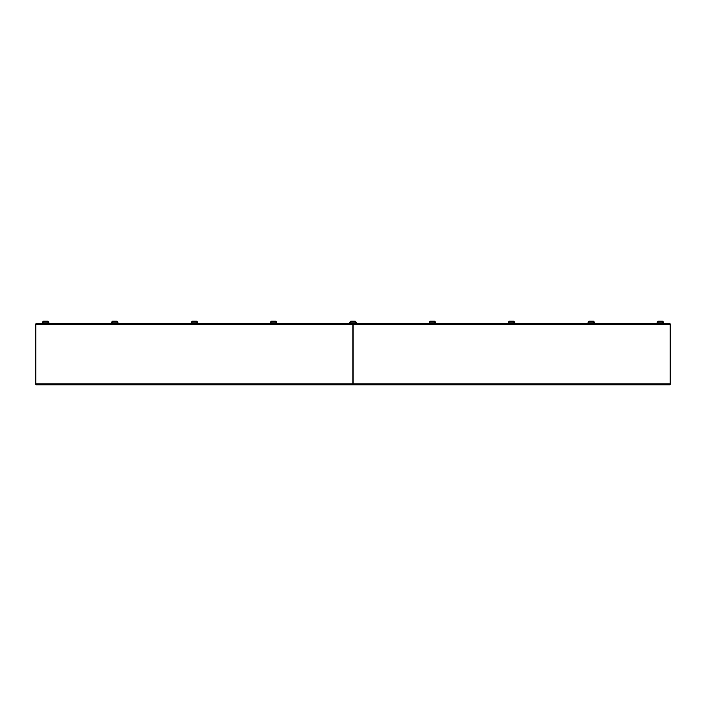 <?xml version="1.0" encoding="UTF-8"?>
<svg xmlns="http://www.w3.org/2000/svg" width="706" height="706" viewBox="0 0 706 706"><rect width="100%" height="100%" fill="white"/><g stroke="black" fill="none" stroke-linecap="round" stroke-linejoin="round"><path stroke-width="1.06" d="M353.159 324.354A0.953 0.953 0 0 0 353 324.884L353.159 327.902M669.747 384.293L669.526 384.77L353.159 384.77L669.747 384.77L670.7 383.817L670.7 324.407L669.747 323.454L670.7 324.407M353.159 384.77L353.159 324.407L670.223 324.407L670.223 383.817L670.7 383.817M35.3 383.817L35.3 324.407L36.253 323.454L35.777 324.407L35.777 383.817L35.3 383.817L36.253 384.77L48.864 384.77M36.253 323.454L352.841 323.454L352.841 384.77L36.474 384.77L36.253 384.293M47.849 321.707L48.802 322.183L47.849 321.23L43.401 321.23L43.04 322.183L43.401 321.23L47.849 321.23L48.211 323.454M662.599 321.707L663.552 322.183L662.599 321.23L658.151 321.23L657.789 322.183L658.151 321.23L662.599 321.23L662.96 323.454M657.789 323.454L658.151 321.23L657.198 322.183L657.674 322.183L657.674 323.454M658.151 321.707L657.674 322.183M657.198 322.183L657.198 323.454M663.552 322.183L663.552 323.454M663.075 322.183L663.075 323.454M43.401 321.23L42.448 322.183L42.925 322.183L42.925 323.454M43.401 321.707L42.925 322.183M42.448 322.183L42.448 323.454M48.211 322.183L43.04 322.183L43.04 323.454M48.802 322.183L48.802 323.454M48.326 322.183L48.326 323.454M593.499 321.707L594.452 322.183L593.499 321.23L589.051 321.23L593.499 321.23L593.861 323.454M588.689 323.454L589.051 321.23L588.098 322.183L588.575 322.183L588.575 323.454M589.051 321.707L588.575 322.183M588.098 322.183L588.098 323.454M594.452 322.183L594.452 323.454M593.975 322.183L593.975 323.454M36.474 384.293L35.997 383.817L352.841 383.817M430.201 321.707L429.248 322.183L430.201 321.23L429.839 322.183L430.201 321.23L434.649 321.23L435.011 323.454M429.248 322.183L429.248 323.454M429.725 322.183L429.725 323.454M435.011 322.183L429.839 322.183L429.839 323.454M434.649 321.707L435.602 322.183L434.649 321.23M435.602 322.183L435.602 323.454M435.125 322.183L435.125 323.454M275.799 321.707L276.752 322.183L275.799 321.23L271.351 321.23L275.799 321.23L276.161 323.454M271.351 321.23L270.398 322.183L270.875 322.183L270.875 323.454M271.351 321.707L270.875 322.183M270.398 322.183L270.398 323.454M276.161 322.183L270.989 322.183L270.989 323.454M276.752 322.183L276.752 323.454M276.275 322.183L276.275 323.454M196.692 321.707L197.645 322.183L196.692 321.23L192.244 321.23L191.882 322.183L192.244 321.23L196.692 321.23L197.053 323.454M192.244 321.23L191.291 322.183L191.767 322.183L191.767 323.454M192.244 321.707L191.767 322.183M191.291 322.183L191.291 323.454M197.053 322.183L191.882 322.183L191.882 323.454M197.645 322.183L197.645 323.454M197.168 322.183L197.168 323.454M352.841 327.902L353 324.884A0.953 0.953 0 0 0 352.841 324.354M112.501 321.707L111.548 322.183L112.501 321.23L112.139 322.183L112.501 321.23L116.949 321.23L117.311 323.454M111.548 322.183L111.548 323.454M112.025 322.183L112.025 323.454M117.311 322.183L112.139 322.183L112.139 323.454M116.949 321.707L117.902 322.183L116.949 321.23M117.902 322.183L117.902 323.454M117.425 322.183L117.425 323.454M350.776 321.707L349.823 322.183L350.776 321.23L350.414 322.183L350.776 321.23L355.224 321.23L355.586 323.454M349.823 322.183L349.823 323.454M350.3 322.183L350.3 323.454M355.586 322.183L350.414 322.183L350.414 323.454M355.224 321.707L356.177 322.183L355.224 321.23L350.776 321.23M356.177 322.183L356.177 323.454M355.7 322.183L355.7 323.454M509.308 321.707L508.355 322.183L509.308 321.23L508.947 322.183L509.308 321.23L513.756 321.23L514.118 323.454M508.355 322.183L508.355 323.454M508.832 322.183L508.832 323.454M514.118 322.183L508.947 322.183L508.947 323.454M513.756 321.707L514.709 322.183L513.756 321.23L509.308 321.23M514.709 322.183L514.709 323.454M514.233 322.183L514.233 323.454M353.159 383.817L670.003 383.817L669.526 384.293M353.159 324.407L353.159 323.454L669.747 323.454M352.841 324.407L35.3 324.407M657.789 322.183L662.96 322.183M588.689 322.183L593.861 322.183"/></g></svg>
